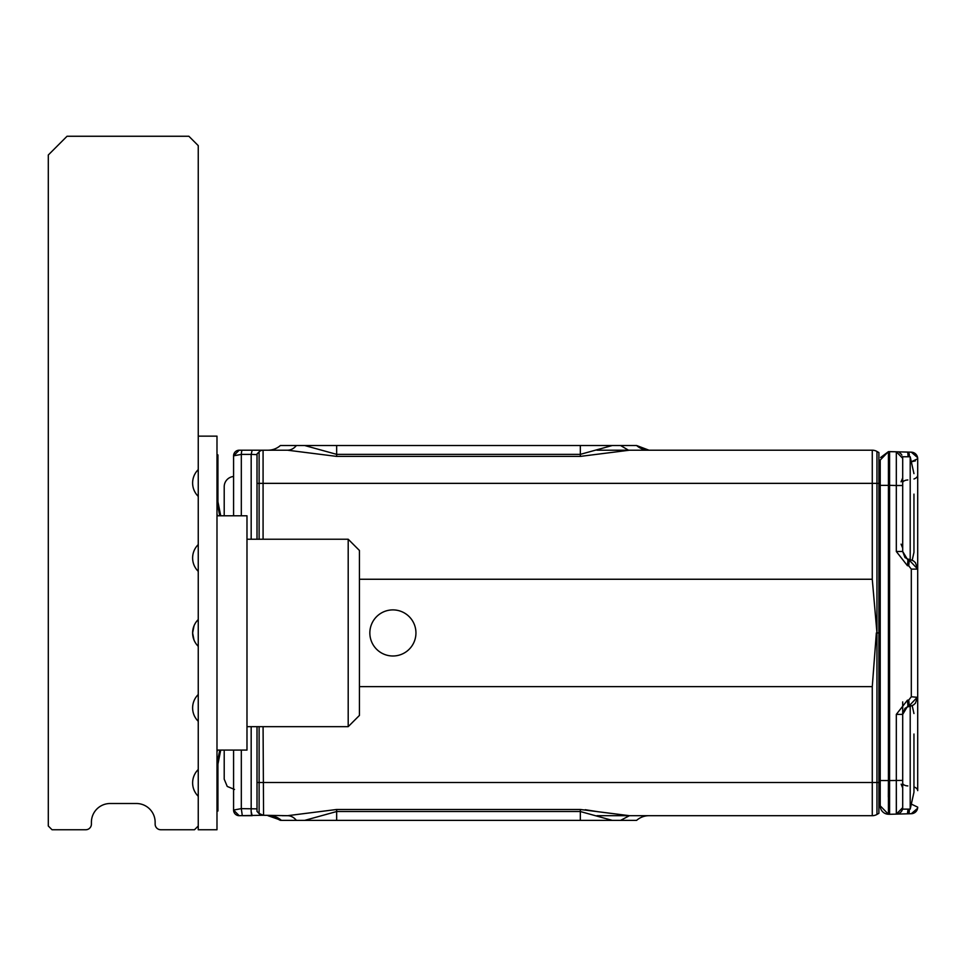 <?xml version="1.0" encoding="UTF-8"?>
<svg xmlns="http://www.w3.org/2000/svg" width="966" height="966" viewBox="0 0 966 966"><rect width="100%" height="100%" fill="white"/><g stroke="black" fill="none" stroke-linecap="round" stroke-linejoin="round"><path stroke-width="1.45" d="M224.209 486.743L224.209 515.796L224.209 486.743A10.312 10.312 0 0 1 233.579 476.48M224.209 779.139L224.209 750.087L224.209 779.139L227.227 786.433L224.209 779.139M234.509 789.451L227.227 786.433L234.509 789.451M913.957 744.991L913.957 748.095M913.957 757.706L913.957 761.836M913.957 765.627L913.957 766.956L913.957 765.627M913.957 750.968L913.957 754.832M913.957 743.965L913.957 744.931M913.957 738.845L913.957 740.185L913.957 738.845M913.957 505.073L913.957 508.188M913.957 517.8L913.957 520.903M913.957 521.918L913.957 520.952M913.957 525.709L913.957 527.05L913.957 525.709M913.957 511.062L913.957 514.914M913.957 504.059L913.957 505.025M913.957 498.927L913.957 500.267L913.957 498.927M913.957 734.027L913.957 792.265L910.201 809.134L910.201 706.424M913.957 494.121L913.957 552.347L912.218 560.159M910.201 559.471L910.201 456.761L913.957 473.63M902.703 701.908L902.703 807.552A6.557 6.557 0 0 1 896.315 814.109L902.703 807.624M909.32 560.195L917.7 569.119L917.7 588.487L917.7 475.236L917.7 689.169M917.241 789.21A9.37 4.685 0 0 1 917.7 790.647L917.7 677.395L917.7 696.776L909.32 705.687M905.999 452.04L896.315 451.786L902.703 458.343L902.703 551.501L896.315 551.501L896.315 485.512L902.703 485.512M907.835 560.026L902.703 551.501L904.997 557.575L908.028 559.169L907.436 565.69L896.315 551.501M902.703 714.381L904.997 708.32L908.028 706.714L907.436 700.205L896.315 714.381L902.703 714.381L907.835 705.856L908.028 706.714L909.332 706.569L908.74 700.048L911.312 696.776L917.7 697.319M896.315 714.381L896.315 814.109L911.312 813.71L917.603 808.3L917.7 807.153L911.324 804.098M917.676 475.61A9.37 4.685 0 0 0 917.7 475.236L917.7 458.729L911.324 461.784L915.406 460.867M909.332 706.569L913.413 705.035L915.418 703.2L917.7 696.776L917.7 569.119L911.312 569.119L908.74 565.847L909.332 559.326L913.425 560.86L915.418 562.683L917.7 569.119M889.589 451.605L888.43 451.641L888.43 485.367L888.43 451.641L896.315 451.786L896.315 485.512L889.589 485.33L889.589 451.605L896.315 451.786L902.703 458.343M908.004 560.051L909.151 560.183L909.332 559.326L908.028 559.169M902.703 780.383L889.589 780.564L889.589 814.29L888.43 814.253L888.43 485.367L889.589 485.33L889.589 814.29L907.436 813.819L908.04 809.134A6.557 0.761 88.5 0 1 907.907 812.08M909.32 810.184L909.344 809.134A6.557 0.761 88.5 0 1 908.74 813.783L908.958 813.493M911.312 813.71A6.557 6.557 0 0 0 917.495 808.808M909.223 811.959L909.296 810.8M896.315 814.109L902.703 807.817M896.363 812.201L896.315 781.011M902.703 458.319A6.557 6.557 0 0 0 902.486 456.652M901.858 455.119A6.557 6.557 0 0 0 899.539 452.728M897.933 452.028A6.557 6.557 0 0 0 896.448 451.786M907.666 452.414L907.895 453.742M896.315 451.786L908.74 452.112L909.344 456.761A6.557 0.761 91.5 0 0 909.211 453.851M911.312 452.173L917.603 457.63L917.7 458.729A6.557 6.557 0 0 0 911.312 452.173L907.436 452.076A6.557 0.761 91.5 0 1 908.04 456.761M257.004 539.233L257.004 453.948L259.105 451.846L259.105 483.374L263.078 483.35L263.078 450.204A5.627 5.627 0 0 0 259.105 451.846L257.004 453.948L257.004 458.029M257.004 726.661L257.004 782.472L259.105 782.508L259.105 813.589L257.004 811.392L258.985 813.517A5.627 5.627 0 0 0 262.535 815.268A5.627 2.777 95.6 0 0 263.078 815.207L258.912 813.372M257.004 811.392L257.004 782.472M888.418 781.071L888.346 797.035M403.945 612.722A23.039 23.039 0 0 1 413.122 643.996A23.039 23.039 0 0 1 381.848 653.173A23.039 23.039 0 0 1 372.671 621.899A23.039 23.039 0 0 1 403.945 612.722M612.299 445.519L580.325 445.519L580.325 454.358L612.299 445.519L620.583 445.519L628.48 450.204M280.78 450.204L287.542 450.204A18.74 13.403 90 0 0 296.405 445.519L580.325 445.519M296.405 445.519L280.382 445.519A18.74 18.74 0 0 1 267.98 450.204A18.74 18.74 0 0 0 280.382 445.519L304.688 445.519L336.663 454.358L580.325 454.358L580.325 456.399L629.446 450.204L872.274 450.204A9.37 9.37 0 0 1 876.959 451.46L876.959 632.947L878.903 632.947L878.903 782.496L876.959 782.52L876.959 814.435A9.37 9.37 180 0 1 872.274 815.69L628.999 815.69M267.98 450.204L268.898 450.204M233.579 806.779L233.579 750.087L233.579 810.063L241.319 808.639L242.297 815.69L252.15 815.69L251.172 811.5M282.181 815.69L287.542 815.69A18.74 13.403 -90 0 1 296.405 820.375L304.688 820.375L336.663 811.525L580.325 811.525L612.299 820.375L580.325 820.375L580.325 809.484L629.446 815.69L620.583 820.375L636.606 820.375A18.74 18.74 90 0 1 649.007 815.69L596.903 815.69M304.688 820.375L580.325 820.375M269.188 815.69A18.74 18.414 -90 0 1 281.372 820.375L296.405 820.375M287.735 815.69L262.535 815.268A5.627 2.777 95.6 0 1 262.003 815.099M880.618 457.498L888.43 451.641L880.219 460.07L880.219 780.528L889.589 780.564M888.43 814.253A8.44 8.44 0 0 1 880.219 805.825A8.44 8.44 0 0 0 888.43 814.253L880.219 805.825L880.219 780.528M878.903 632.947L878.903 483.386L872.274 483.35L872.274 579.25L876.959 632.947L876.959 782.52L259.105 782.508L259.105 726.661M872.274 579.25L359.437 579.25M629.446 815.69L872.274 815.69L872.274 686.633L359.437 686.633M872.274 686.633L876.355 632.947M336.663 445.519L336.663 456.399L287.542 450.204L252.15 450.204L251.172 454.394L257.004 454.624M649.007 450.204L636.606 445.519A18.74 18.74 0 0 0 649.007 450.204A18.74 18.74 0 0 1 636.606 445.519A18.74 18.74 0 0 0 649.007 450.204A18.74 18.74 -90 0 1 636.606 445.519A18.74 18.74 0 0 0 649.007 450.204A18.74 18.74 -90 0 1 636.606 445.519L620.583 445.519M281.372 820.375L267.98 815.69M271.531 816.004L269.031 815.69M251.172 539.233L251.172 454.394L241.319 454.394L233.579 455.819L233.579 515.796M257.004 808.868L241.319 808.639L241.319 750.087M280.382 820.375L271.675 816.029L268.91 815.678M620.583 820.375L612.299 820.375M287.542 815.69L336.663 809.484L580.325 809.484M239.194 815.69A5.627 5.627 0 0 1 233.579 810.063L239.194 815.69L262.8 815.268M263.078 726.661L263.561 815.268M596.903 450.204L629.446 450.204M241.319 515.796L241.319 454.394A5.627 1.014 -90 0 1 242.297 450.204L263.078 450.204A5.627 5.627 0 0 0 259.105 451.846M252.15 450.204L239.194 450.204L233.579 455.819A5.627 5.627 0 0 1 239.194 450.204M649.007 815.69A18.74 18.74 0 0 0 636.606 820.375A18.74 18.74 90 0 1 649.007 815.69A18.74 18.74 0 0 0 636.606 820.375A18.74 18.74 0 0 1 649.007 815.69A18.74 18.74 0 0 0 636.606 820.375M252.15 815.69A5.627 1.014 -90 0 1 251.172 808.639L251.172 726.661M878.903 782.327L880.219 785.575L878.903 782.327L878.903 777.268L880.219 777.268M878.903 483.555A4.685 4.685 0 0 0 880.219 480.307A4.685 4.685 0 0 1 878.903 483.555L878.903 488.627L880.219 488.627M880.219 537.35L878.903 537.35L878.903 585.794L880.219 585.794M878.903 680.124L878.903 728.533L880.219 728.533M878.903 736.43L878.903 767.716M878.903 782.496L878.903 813.312L876.959 814.435M878.903 483.386L878.903 452.571L876.959 451.46M269.031 450.204L267.57 450.204M598.582 811.802L585.227 809.713M198.247 619.556A18.74 18.74 0 0 0 198.247 646.326L198.247 145.624L188.877 136.254L67.04 136.254L48.3 154.995L48.3 826.002L52.043 829.746L85.781 829.746A5.627 5.627 0 0 0 91.408 824.131L91.408 822.247A18.74 18.74 0 0 1 110.148 803.507L136.387 803.507A18.74 18.74 0 0 1 155.14 822.247L155.14 824.131A5.627 5.627 0 0 0 160.754 829.746L194.492 829.746L198.247 826.002L198.247 829.746L216.988 829.746L216.988 436.137L198.247 436.137M198.247 721.3A18.74 18.74 0 0 1 198.247 694.53L198.247 826.002M216.988 751.753L217.591 750.087M216.988 514.141L217.591 515.796M216.988 454.889L217.93 454.889L217.93 501.74L220.731 515.796M219.777 750.087L216.988 764.058M216.988 811.005L217.93 811.005L217.93 764.142L220.731 750.087M198.247 544.582A18.74 18.74 0 0 0 198.247 571.353M198.247 769.504A18.74 18.74 0 0 0 198.247 796.274M198.247 469.609A18.74 18.74 0 0 0 198.247 496.391M194.033 625.811L192.62 632.947L193.985 639.951M359.437 632.947L359.437 550.475L348.195 539.233L348.195 726.661L359.437 715.42L359.437 632.947M216.988 750.087L246.982 750.087L246.982 515.796L216.988 515.796M198.247 694.53L198.247 646.326M219.777 515.796L216.988 501.837M907.835 785.926A5.627 2.813 0 0 1 902.703 783.124M917.7 790.647A9.37 4.685 180 0 0 913.957 786.904M917.7 475.236A9.37 4.685 180 0 1 913.957 478.991M907.835 479.969A5.627 2.813 0 0 0 902.703 482.771M908.004 705.844L909.151 705.711M907.436 565.69L908.74 565.847M911.312 696.776L911.312 569.119M907.436 700.205L908.74 700.048M259.105 539.233L259.105 483.374L257.004 483.411M879.132 640.796L879.132 630.846L879.132 640.796M879.132 625.099L879.132 630.846M263.078 539.233L263.078 483.35L872.274 483.35L872.274 450.204M336.663 820.375L336.663 809.484M888.43 485.367L880.219 485.367M336.663 456.399L580.325 456.399M880.219 680.088L878.903 680.088M913.957 713.536L912.218 705.723M902.703 809.134L910.201 809.134M902.703 456.761L910.201 456.761M917.7 807.153L917.603 808.3M917.7 458.729L917.603 457.63M878.903 649.2L880.219 651.012M878.903 616.682L880.219 614.883M902.703 788.027L901.157 784.163M902.606 786.976L902.703 787.882M902.316 479.909L902.703 477.856L901.061 481.841M902.703 548.12L901.073 544.16M901.338 544.438L902.003 545.404M902.667 547.444L902.703 548.084M246.982 539.233L348.195 539.233M246.982 726.661L348.195 726.661"/></g></svg>

